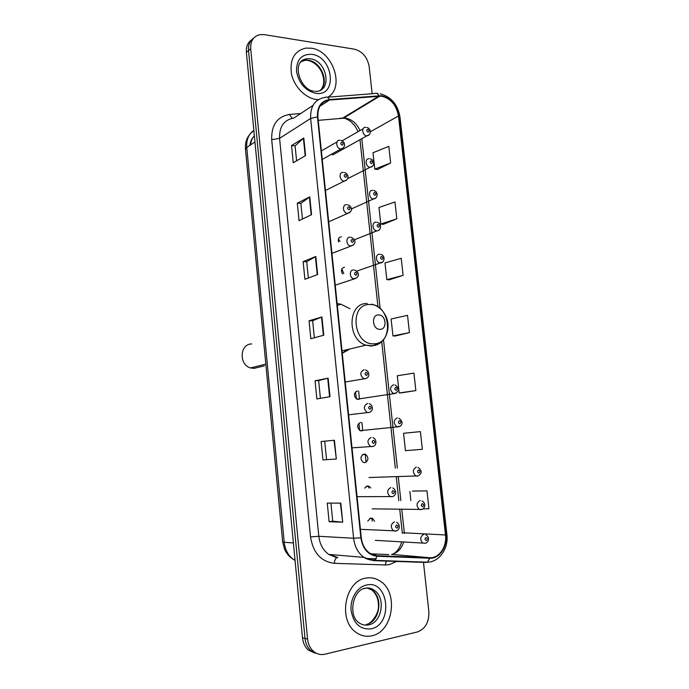 <?xml version="1.0" encoding="UTF-8"?>
<svg xmlns="http://www.w3.org/2000/svg" width="689" height="689" viewBox="0 0 689 689"><rect width="100%" height="100%" fill="white"/><g stroke="black" fill="none" stroke-linecap="round" stroke-linejoin="round"><path stroke-width="1.03" d="M374.54 521.246L372.62 518.464L370.682 518.076L367.762 521.056M370.734 487.976L369.132 486.305L367.332 485.96L364.679 488.105M363.999 454.068C360.269 456.187 360.002 458.952 363.189 462.371L364.894 462.681C368.624 460.528 368.882 457.754 365.652 454.37L363.999 454.068M360.692 422.391C356.911 424.51 356.687 427.275 360.028 430.677L361.587 430.944L363.112 430.332M357.41 390.93C353.569 393.066 353.405 395.822 356.902 399.198L358.297 399.431L360.011 398.698M341.313 236.792C338.764 237.171 337.834 238.911 338.54 241.994M344.491 267.203C341.322 268.099 340.659 270.346 342.519 273.955M331.306 154.336L332.899 154.827L335.362 153.449M349.943 308.741L341.055 304.245L337.128 303.53M251.58 39.884C247.721 42.572 245.982 46.74 246.378 52.39L302.48 637.833C303.057 643.018 305.029 647.117 308.414 650.115L315.028 653.146M253.741 38.033C249.874 40.72 248.135 44.906 248.522 50.581L305.012 638.419C305.589 643.629 307.578 647.738 310.972 650.752L317.612 653.792L310.972 650.752C307.578 647.738 305.589 643.629 305.012 638.419L248.522 50.581C248.135 44.906 249.874 40.72 253.741 38.033M311.204 48.204L305.83 48.109C294.41 50.822 289.621 59.375 291.447 73.757C294.065 86.668 305.425 98.226 316.501 99.509L318.301 99.647L316.501 99.509C305.425 98.226 294.065 86.668 291.447 73.757C289.621 59.375 294.41 50.822 305.83 48.109L311.204 48.204C332.778 50.547 345.301 87.632 327.818 97.183C345.301 87.632 332.778 50.547 311.204 48.204M365.902 578.131C345.267 580.724 337.61 619.644 355.782 632.166C360.735 635.852 366.092 637.058 371.853 635.792C393.23 631.839 398.845 592.144 380.078 581.068C375.686 578.192 370.958 577.21 365.902 578.131C345.267 580.724 337.61 619.644 355.782 632.166C360.735 635.852 366.092 637.058 371.853 635.792C393.23 631.839 398.845 592.144 380.078 581.068C375.686 578.192 370.958 577.21 365.902 578.131M381.525 96.141C390.741 98.432 396.39 105.047 398.475 115.985L445.49 534.965C447.058 546.661 439.151 558.374 429.833 557.728L377.184 555.73L369.709 553.181C364.946 549.71 362.138 544.56 361.286 537.73L317.879 116.958C317.526 107.053 321.393 101.412 329.488 100.026L381.525 96.141M381.473 95.693L329.368 99.56C321.065 100.973 317.104 106.752 317.465 116.906L360.864 537.808C362.724 548.926 368.159 555.076 377.159 556.256L429.824 558.228C439.375 558.891 447.471 546.885 445.861 534.905L398.845 116.028C396.709 104.823 390.921 98.036 381.473 95.693M422.951 508.904L428.946 508.783L426.965 490.861L412.453 491.102M420.402 431.615L403.556 433.286L405.451 450.675L422.366 449.306L420.402 431.615L406.105 433.028M401.713 392.808L415.855 390.585L413.925 373.111L397.295 375.781L399.164 392.954L401.859 392.799M377.339 169.528L390.646 162.974L388.811 146.361L373.007 152.751L374.782 169.106L377.477 169.546M383.317 224.321L396.838 218.818L394.969 201.989L378.967 207.484L380.767 224.037L383.463 224.338M389.38 279.794L403.099 275.35L401.205 258.315L384.996 262.897L386.822 279.648L389.518 279.803M395.512 335.948L409.438 332.606L407.526 315.355L391.111 318.99L392.954 335.948L395.65 335.948M372.146 93.73L369.175 66.644C367.392 57.204 362.44 51.374 354.327 49.152L264.18 34.622L260.063 34.605C253.509 36.164 250.383 40.884 250.693 48.764L307.57 639.004C308.147 644.241 310.145 648.366 313.547 651.389C316.949 654.188 320.747 655.127 324.924 654.197L417.319 631.985C425.38 628.945 429.221 622.072 428.842 611.376L423.442 562.052M336.318 459.003L322.952 459.925L321.108 441.537L334.415 440.219L336.318 459.003L334.01 440.262M342.717 522.176L329.118 521.737L327.258 503.108L340.788 503.134L342.717 522.176L340.375 503.134M317.62 274.541L304.908 279.303L303.143 261.631L315.795 256.497L317.62 274.541M311.557 214.675L299.052 220.661L297.303 203.212L309.749 196.865L311.557 214.675M305.572 155.593L293.264 162.759L291.542 145.534L303.789 138.015L305.572 155.593M330.005 396.692L316.854 398.922L315.045 380.784L328.128 378.158L330.005 396.692M323.77 335.207L310.842 338.721L309.051 320.816L321.918 316.923L323.77 335.207M309.051 320.816L312.634 320.747L321.918 316.923M315.045 380.784L318.637 380.569M320.411 398.32L318.637 380.561L328.128 378.158M291.542 145.534L295.099 145.87M296.597 160.821L295.09 145.827L303.789 138.015M297.303 203.212L300.869 203.41M302.437 219.033L300.86 203.376L309.749 196.865M303.143 261.631L306.717 261.699M308.353 278.02L306.708 261.674L315.795 256.497M329.118 521.737L332.735 521.185L342.304 522.15M322.952 459.925L335.905 459.029M409.438 332.606L392.954 335.948M403.099 275.35L386.822 279.648M396.838 218.818L380.767 224.037M390.646 162.974L374.782 169.106M415.855 390.585L399.164 392.954M403.556 433.286L406.252 433.019M426.965 490.861L412.59 491.085M410.885 500.602L409.895 491.515M314.339 337.774L312.634 320.729M326.552 459.52L324.708 441.184M332.735 521.194L330.927 503.116M380.061 329.333C387.649 329.454 386.021 314.451 378.511 314.933C370.88 314.701 372.499 329.893 380.061 329.333M342.261 353.319L350.021 348.953M342.545 353.259L346.334 349.84M251.709 343.966C239.789 343.69 238.661 364.851 250.503 367.926L253.991 368.382L264.369 365.833M246.378 52.39L250.693 48.764M302.48 637.833L307.57 639.004M253.845 130.299C248.617 134.097 246.249 139.807 246.757 147.429L254.964 142.003M245.482 149.324L246.757 147.429L284.212 542.295L293.385 542.941M282.654 541.855L284.212 542.295C285.082 549.813 288.2 555.549 293.574 559.502L295.064 560.441M254.362 135.742C252.14 138.136 250.891 141.176 250.624 144.871M358.633 391.102L359.469 399.077M361.914 422.538L362.758 430.573M365.222 454.197L366.074 462.285M368.555 486.064L368.761 488.019M371.914 518.154L372.224 521.185M429.833 557.728L391.628 554.369C397.364 553.034 401.334 548.995 403.547 542.26M370.76 553.844L388.734 554.55M398.475 115.985L370.355 131.771M360.02 130.557C356.721 123.374 351.812 119.214 345.284 118.077L318.232 120.342M397.372 561.139L389.319 564.635L385.229 564.954L334.354 563.318C321.1 561.699 313.151 552.897 310.515 536.92L271.699 139.703C271.294 125.045 277.219 116.639 289.466 114.495L300.723 113.513M327.309 97.227L374.523 93.54C376.185 92.705 377.606 93.403 378.812 95.616M347.833 114.968L348.307 115.244M360.864 537.808L353.603 538.247L310.644 118.465L317.465 116.906M377.159 556.256L374.738 560.355L373.455 560.639L363.981 557.401C358.108 553.069 354.654 546.687 353.603 538.247L318.818 536.283C319.774 544.258 323.089 550.304 328.748 554.404L337.894 557.487M312.961 105.443L293.755 118.095C283.954 119.852 279.226 126.595 279.57 138.343L310.644 118.465C310.222 106.115 315.071 99.087 325.182 97.39C326.775 96.538 328.171 97.261 329.368 99.56M429.824 558.228L427.352 562.19L426.017 562.465L373.679 560.648M445.861 534.905L446.894 534.414L399.99 117.009L398.845 116.028M350.262 113.496L350.735 113.771M365.747 558.486L376.185 558.865M271.699 139.703L279.57 138.343L318.818 536.283L310.515 536.92M289.466 114.495L292.153 118.327M337.722 557.479L336.818 557.728C335.379 558.658 334.553 560.519 334.354 563.318M386.434 560.76L385.229 564.954M377.184 555.73L376.048 555.635M404.391 533.441L401.808 509.49M445.49 534.965L402.273 532.718L399.766 509.464M400.852 500.619L398.285 476.831M397.338 468.029L383.515 339.841M380.139 308.534L361.82 138.678M378.924 96.072L342.769 118.052L339.505 118.353M329.488 100.026L319.825 106.304M402.264 532.649L402.333 533.346M323.374 335.31L321.522 317.061M317.233 274.687L315.407 256.678M311.17 214.856L309.378 197.097M305.193 155.809L303.418 138.291M329.6 396.761L327.723 378.244M320.256 90.268C329.652 83.007 321.22 61.588 308.405 60.305L305.253 60.244L301.05 61.648M315.054 91.344L316.053 91.387C332.486 91.215 327.137 60.537 310.429 58.815L307.268 58.746C304.392 59.099 302.049 60.399 300.249 62.656M315.863 93.325C337.791 96.934 333.519 56.765 311.841 54.336C301.584 53.966 296.468 59.633 296.511 71.346C298.88 83.412 305.33 90.733 315.863 93.325M373.998 343.794C394.668 343.845 390.241 303.401 369.812 304.521C348.789 303.668 353.138 345.551 373.998 343.794M367.194 303.53C347.911 302.454 346.524 339.246 365.85 345.163L371.733 346.119L380.139 342.941M366.367 624.389C379.811 622.072 383.618 597.113 371.81 589.956L366.961 587.958M364.963 588.337L363.499 588.733M366.892 624.26C369.442 624.837 379.777 614.493 378.39 604.356C378.183 598.448 375.996 593.642 371.81 589.956L374.17 590.266C371.802 588.397 369.02 587.665 365.816 588.087C352.587 589.302 348.005 615.63 358.762 622.623C361.837 624.854 365.153 625.595 368.727 624.837C382.188 622.494 385.995 597.449 374.17 590.266C371.526 588.492 368.667 587.812 365.609 588.225M371.13 628.833C393.531 624.587 388.751 579.544 366.608 585.013C357.238 586.778 349.874 598.81 351.14 610.695C353.681 623.829 360.347 629.884 371.13 628.833M369.097 134.863L366.694 135.871C362.242 135.621 361.105 126.965 365.575 127.379L365.842 127.362M367.754 129.265C366.324 130.049 366.427 130.988 368.064 132.099C369.485 131.323 369.39 130.376 367.754 129.265M372.439 166.325L370.036 167.298C365.48 167.031 364.584 158.151 369.175 158.771M371.173 160.735C369.735 161.553 369.838 162.509 371.483 163.586C372.913 162.768 372.809 161.82 371.173 160.735M375.789 198.019L373.266 198.923C368.796 198.475 368.133 189.837 372.603 190.362M374.609 192.429C373.18 193.282 373.283 194.246 374.928 195.297C376.358 194.444 376.254 193.488 374.609 192.429M376.986 230.832L376.513 230.772C372.146 230.143 371.698 221.755 376.048 222.177M378.08 224.347C376.642 225.243 376.745 226.207 378.39 227.241C379.82 226.337 379.717 225.372 378.08 224.347M339.961 241.408L338.471 238.85M382.541 262.087L379.785 262.845C375.539 262.044 375.29 253.888 379.518 254.224M381.568 256.489C380.13 257.428 380.242 258.401 381.887 259.4C383.317 258.461 383.213 257.488 381.568 256.489M343.785 273.499L341.796 268.977M396.209 393.074L393.204 393.419C389.569 389.845 389.724 386.934 393.669 384.703M395.787 387.39C394.349 388.493 394.452 389.492 396.115 390.387C397.544 389.276 397.441 388.277 395.787 387.39M356.592 399.052L355.395 391.92M399.663 426.422L396.64 426.655C393.169 423.055 393.385 420.144 397.269 417.913M399.405 420.703C397.966 421.857 398.07 422.865 399.732 423.726C401.17 422.572 401.058 421.573 399.405 420.703M359.718 430.504L358.848 423.261M417.388 476.133L415.622 475.806C412.392 472.223 412.651 469.321 416.397 467.09M418.585 470.019C417.172 471.224 417.284 472.232 418.912 473.042C420.324 471.836 420.212 470.828 418.585 470.019M421.074 509.696L419.17 509.326C416.078 505.735 416.38 502.824 420.075 500.584M422.279 503.625C420.867 504.873 420.979 505.89 422.615 506.673C424.028 505.425 423.916 504.408 422.279 503.625M425.535 543.259L422.753 543.096C419.799 539.496 420.144 536.576 423.787 534.319M426.009 537.472C424.596 538.764 424.708 539.788 426.345 540.538C427.757 539.254 427.645 538.23 426.009 537.472M343.337 147.894L340.805 148.988C336.111 148.764 335.069 139.789 339.78 140.315L339.918 140.306M342.14 145.172C343.63 144.354 343.527 143.39 341.83 142.278C340.34 143.088 340.444 144.053 342.14 145.172M346.653 180.053L344 181.095C339.324 180.707 338.575 171.802 343.268 172.388M345.533 177.357C347.023 176.505 346.92 175.531 345.232 174.438C343.733 175.29 343.837 176.263 345.533 177.357M349.978 212.453L347.187 213.418C342.614 212.832 342.114 204.194 346.67 204.685M348.961 209.766C350.451 208.879 350.348 207.897 348.651 206.838C347.153 207.725 347.256 208.707 348.961 209.766M353.311 245.086L350.4 245.973C345.947 245.198 345.671 236.818 350.098 237.205M352.406 242.425C353.896 241.486 353.793 240.504 352.096 239.462C350.598 240.401 350.701 241.383 352.406 242.425M356.669 277.968L353.629 278.761C349.314 277.805 349.245 269.675 353.552 269.967M355.877 275.316C357.367 274.334 357.264 273.344 355.558 272.336C354.068 273.309 354.172 274.3 355.877 275.316M366.798 378.106L365.015 378.812L363.542 378.545C359.779 374.885 359.951 371.939 364.059 369.7M366.445 375.436C367.943 374.325 367.831 373.309 366.126 372.387C364.619 373.498 364.731 374.515 366.445 375.436M370.2 411.988L368.572 412.608L366.918 412.298C363.336 408.611 363.559 405.657 367.607 403.435M370.019 409.3C371.517 408.146 371.405 407.13 369.692 406.234C368.193 407.388 368.305 408.405 370.019 409.3M373.61 446.119L372.163 446.661L370.329 446.3C366.918 442.596 367.203 439.634 371.19 437.412M373.619 443.415C375.117 442.217 375.014 441.193 373.292 440.331C371.793 441.528 371.896 442.553 373.619 443.415M393.316 493.694C394.78 492.446 394.676 491.412 392.98 490.602C391.507 491.86 391.619 492.885 393.316 493.694M391.817 496.803L389.819 496.407C386.658 492.73 386.994 489.776 390.827 487.554M397.002 528.119C398.466 526.818 398.363 525.776 396.666 525.001C395.193 526.293 395.305 527.335 397.002 528.119M395.486 531.159L393.35 530.711C390.327 527.025 390.706 524.062 394.496 521.831M362.629 454.585L365.652 454.37M366.169 486.374L369.132 486.305M369.752 518.386L372.62 518.464M337.326 305.416L341.055 304.245M308.414 650.115L313.547 651.389M253.879 130.652C247.739 135.018 244.939 141.185 245.465 149.151L282.654 541.916L284.497 549.099C286.469 553.586 289.501 557.048 293.574 559.502L294.987 559.64M254.379 135.871C251.812 138.386 250.314 141.546 249.9 145.353M378.037 93.489L376.9 93.454M336.818 557.728L328.748 554.404L363.981 557.401C367.375 559.434 370.966 560.424 374.738 560.355L427.352 562.19C439.349 562.138 448.72 548.384 446.903 534.466M380.294 93.773C391.24 96.916 397.794 104.616 399.973 116.872M366.298 558.779L376.022 559.124M379.966 96.029L343.777 118C347.411 119.18 350.09 120.704 351.803 122.582C354.086 125.165 354.93 125.174 358.056 131.685M398.819 500.627L396.27 476.909M395.322 468.132L381.715 341.701M377.968 306.881L359.977 139.703M393.135 553.999C397.088 551.837 399.896 547.884 401.558 542.148M321.375 89.122C327.129 81.638 322.176 64.12 308.155 60.46L305.253 60.244L307.268 58.746C290.164 60.27 300.111 90.268 313.951 91.198M371.75 304.193C375.445 305.063 378.709 306.949 381.534 309.861M384.393 313.555C392.704 326.104 386.055 344.87 372.499 345.775L365.85 345.163L342.011 350.873M250.503 367.926L265.825 364.119M342.114 140.814L363.077 128.817M332.899 154.827L366.832 135.879C371.285 135.337 371.578 128.636 366.953 127.474M347.626 178.675L370.122 167.289C374.549 166.893 375.221 160.167 370.32 158.858M351.373 208.948L373.619 198.906C377.693 198.802 378.847 191.706 373.696 190.465M354.353 239.806L377.141 230.755C380.939 230.875 382.429 223.434 377.098 222.297M356.687 271.113L380.69 262.828C384.238 263.138 386.038 255.412 380.526 254.344M356.902 399.198L395.133 393.471C399.517 390.904 399.491 388.062 395.047 384.936M360.028 430.677L398.802 426.724C402.247 425.716 403.952 421.857 398.819 418.189M368.977 477.537L418.051 475.901C422.168 473.558 422.185 470.725 418.111 467.409M372.12 508.835L421.797 509.455C425.432 508.026 426.181 503.151 421.935 500.946M375.307 540.348L425.569 543.251C428.859 542.01 430.082 537.058 425.776 534.716M322.263 159.409L340.848 148.988C345.645 148.032 345.947 141.986 341.029 140.41M321.384 150.908L337.024 141.908M344.371 172.491C349.65 174.171 348.694 180.389 344.242 181.078L325.466 190.491M347.721 204.797C349.797 205.511 350.994 206.786 351.33 208.629C352.26 209.964 351.054 211.557 347.712 213.401L328.696 221.806M351.106 237.335C354.542 238.644 357.772 243.148 351.218 245.964L331.952 253.363M354.499 270.105C358.134 271.285 361.07 276.28 354.74 278.761L335.233 285.151M365.471 369.95C369.416 371.138 370.51 377.314 365.463 378.614L345.223 382.016M369.209 403.728C373.197 404.951 373.714 411.436 369.089 412.401L348.608 414.804M372.964 437.756C376.986 438.755 376.814 446.084 372.74 446.429L352.019 447.841M392.773 487.941C396.235 489.655 397.019 495.288 392.489 496.562L357.048 496.674M396.58 522.262C400.12 524.096 400.378 529.85 396.218 530.909L360.425 529.324"/></g></svg>
